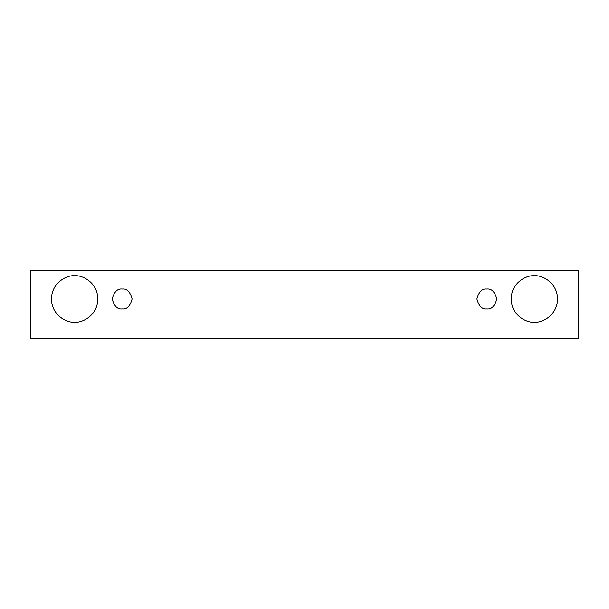<?xml version="1.0" encoding="UTF-8"?>
<svg xmlns="http://www.w3.org/2000/svg" width="609" height="609" viewBox="0 0 609 609"><rect width="100%" height="100%" fill="white"/><g stroke="black" fill="none" stroke-linecap="round" stroke-linejoin="round"><path stroke-width="0.46" stroke-dasharray="3.04 2.28" d="M578.55 270.244L30.45 270.244L30.45 338.756L578.55 338.756L578.55 270.244L578.55 338.756L30.45 338.756L30.45 270.244L578.55 270.244M74.648 322.184C81.439 323.113 97.539 316.147 97.859 298.973C97.539 281.8 81.439 274.834 74.648 275.77C67.865 274.834 51.765 281.8 51.445 298.973C51.765 316.147 67.865 323.113 74.648 322.184C67.865 323.113 51.765 316.147 51.445 298.973C51.765 281.8 67.865 274.834 74.648 275.77C81.439 274.834 97.539 281.8 97.859 298.973C97.539 316.147 81.439 323.113 74.648 322.184M534.352 322.184C541.135 323.113 557.235 316.147 557.555 298.973C557.235 281.8 541.135 274.834 534.352 275.77C527.561 274.834 511.461 281.8 511.141 298.973C511.461 316.147 527.561 323.113 534.352 322.184C527.561 323.113 511.461 316.147 511.141 298.973C511.461 281.8 527.561 274.834 534.352 275.77C541.135 274.834 557.235 281.8 557.555 298.973C557.235 316.147 541.135 323.113 534.352 322.184M486.835 308.923C491.532 309.486 494.851 306.167 496.777 298.973C494.851 291.78 491.532 288.46 486.835 289.031C482.13 288.46 478.811 291.78 476.885 298.973C478.811 306.167 482.13 309.486 486.835 308.923C482.13 309.486 478.811 306.167 476.885 298.973C478.811 291.78 482.13 288.46 486.835 289.031C491.532 288.46 494.851 291.78 496.777 298.973C494.851 306.167 491.532 309.486 486.835 308.923M122.165 308.923C126.87 309.486 130.189 306.167 132.115 298.973C130.189 291.78 126.87 288.46 122.165 289.031C117.468 288.46 114.149 291.78 112.223 298.973C114.149 306.167 117.468 309.486 122.165 308.923C117.468 309.486 114.149 306.167 112.223 298.973C114.149 291.78 117.468 288.46 122.165 289.031C126.87 288.46 130.189 291.78 132.115 298.973C130.189 306.167 126.87 309.486 122.165 308.923"/><path stroke-width="0.91" d="M30.45 270.244L578.55 270.244L578.55 338.756L30.45 338.756L30.45 270.244L30.45 338.756L578.55 338.756L578.55 270.244L30.45 270.244M74.648 322.184C67.865 323.113 51.765 316.147 51.445 298.973C51.765 281.8 67.865 274.834 74.648 275.77C81.439 274.834 97.539 281.8 97.859 298.973C97.539 316.147 81.439 323.113 74.648 322.184C81.439 323.113 97.539 316.147 97.859 298.973C97.539 281.8 81.439 274.834 74.648 275.77C67.865 274.834 51.765 281.8 51.445 298.973C51.765 316.147 67.865 323.113 74.648 322.184M534.352 322.184C527.561 323.113 511.461 316.147 511.141 298.973C511.461 281.8 527.561 274.834 534.352 275.77C541.135 274.834 557.235 281.8 557.555 298.973C557.235 316.147 541.135 323.113 534.352 322.184C541.135 323.113 557.235 316.147 557.555 298.973C557.235 281.8 541.135 274.834 534.352 275.77C527.561 274.834 511.461 281.8 511.141 298.973C511.461 316.147 527.561 323.113 534.352 322.184M486.835 308.923C482.13 309.486 478.811 306.167 476.885 298.973C478.811 291.78 482.13 288.46 486.835 289.031C491.532 288.46 494.851 291.78 496.777 298.973C494.851 306.167 491.532 309.486 486.835 308.923C491.532 309.486 494.851 306.167 496.777 298.973C494.851 291.78 491.532 288.46 486.835 289.031C482.13 288.46 478.811 291.78 476.885 298.973C478.811 306.167 482.13 309.486 486.835 308.923M122.165 308.923C117.468 309.486 114.149 306.167 112.223 298.973C114.149 291.78 117.468 288.46 122.165 289.031C126.87 288.46 130.189 291.78 132.115 298.973C130.189 306.167 126.87 309.486 122.165 308.923C126.87 309.486 130.189 306.167 132.115 298.973C130.189 291.78 126.87 288.46 122.165 289.031C117.468 288.46 114.149 291.78 112.223 298.973C114.149 306.167 117.468 309.486 122.165 308.923"/></g></svg>
